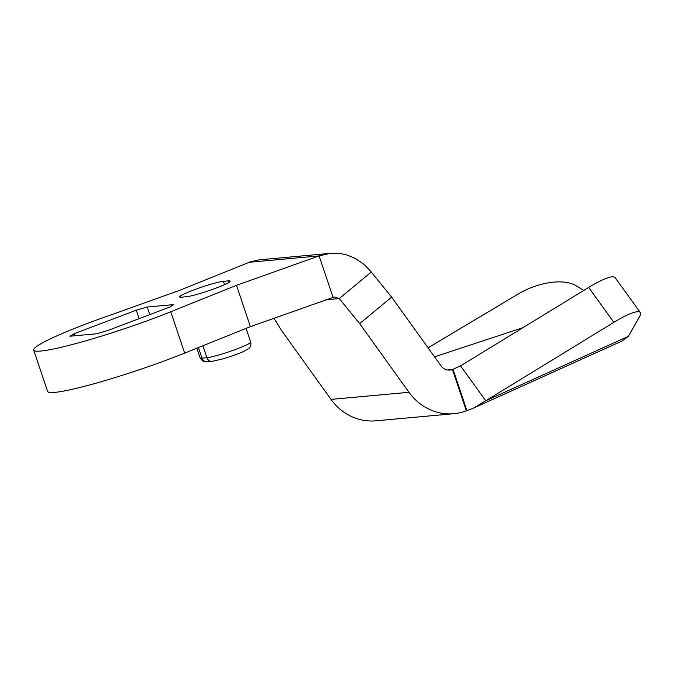 <?xml version="1.0" encoding="UTF-8"?>
<svg xmlns="http://www.w3.org/2000/svg" width="674" height="674" viewBox="0 0 674 674"><rect width="100%" height="100%" fill="white"/><g stroke="black" fill="none" stroke-linecap="round" stroke-linejoin="round"><path stroke-width="1.01" d="M330.353 253.357L259.625 259.81L250.669 261.714L179.04 290.57L102.145 318.035A93.079 8.711 -18.6 0 0 33.7 350.084A93.079 8.711 -18.6 0 0 81.436 342.047A93.079 8.711 -18.6 0 0 170.758 311.767L236.481 285.321L319.097 255.901L330.353 253.357L341.6 253.778L347.523 255.185L355.35 258.445L364.002 264.36L370.068 270.577L391.653 297.116L440.956 365.788A10.953 10.144 84.8 0 0 449.954 370.077A10.953 10.144 84.8 0 0 452.431 369.504L460.544 365.881L588.655 287.436A43.802 8.13 -35.8 0 1 615.109 277.621L640.3 312.509A43.802 8.13 144.2 0 0 613.854 322.332L588.655 287.436M186.378 296.737A24.087 2.258 -18.6 0 0 212.318 289.475A24.087 2.258 -18.6 0 0 230.196 281.117A24.087 2.258 -18.6 0 0 228.343 280.873L223.423 281.319A24.087 2.258 -18.6 0 0 197.482 288.59A24.087 2.258 -18.6 0 0 179.604 296.939A24.087 2.258 -18.6 0 0 181.458 297.183L186.378 296.737M74.3 333.638L136.3 310.2L147.21 307.015L173.884 304.581L169.528 307.159L107.528 330.597L96.618 333.782L69.953 336.216L74.3 333.638L75.016 335.762M522.872 327.716L434.519 356.816M33.7 350.084L47.61 391.417A93.079 8.711 -18.6 0 0 95.346 383.38A93.079 8.711 -18.6 0 0 184.668 353.1L250.391 326.654L334.329 296.973L339.258 298.565L359.663 323.604L408.966 392.285A54.754 50.727 84.8 0 0 453.931 413.693L375.982 420.812A54.754 50.727 -95.2 0 1 331.018 399.404L281.715 330.723L273.964 318.263M236.481 285.321L250.391 326.654M333.007 297.234L319.097 255.901L249.043 262.304M325.82 299.795L339.258 298.565L371.248 272.077M391.653 297.116L359.663 323.604M453.931 413.693A54.754 50.727 84.8 0 0 466.341 410.837L466.922 410.618L453.012 369.285M466.922 410.618L473.552 408.065L485.743 400.777L460.544 365.881M640.3 312.509A43.802 8.13 144.2 0 1 639.449 316.923L628.303 336.393L485.743 400.777L613.854 322.332M628.303 336.393L622.271 340.901L473.552 408.065M583.785 290.418L575.731 285.549A43.802 21.105 -20.4 0 0 518.475 293.847L428.057 347.818M147.21 307.015L149.78 314.632M136.3 310.2L139.147 318.65M447.41 369.959L452.431 369.504L466.341 410.837M170.758 311.767L184.668 353.1M331.018 399.404L408.966 392.285M196.859 348.197L200.119 357.902A24.087 2.258 -18.6 0 0 201.973 358.147A5.476 5.072 84.8 0 0 207.238 361.803L212.158 361.348A5.476 5.072 84.8 0 1 206.893 357.7A24.087 2.258 -18.6 0 0 232.833 350.438A24.087 2.258 -18.6 0 0 250.711 342.08C251.638 346.31 249.102 348.247 248.984 348.306L245.007 350.792C240.357 353.083 233.069 355.762 223.153 358.829L212.158 361.348M198.409 347.573L201.973 358.147L206.893 357.7L202.882 345.77M228.343 280.873L228.874 282.44M223.423 281.319L224.543 284.647M200.119 357.902C204.053 363.556 205.284 361.374 207.238 361.803M246.103 328.381L250.711 342.08"/></g></svg>
